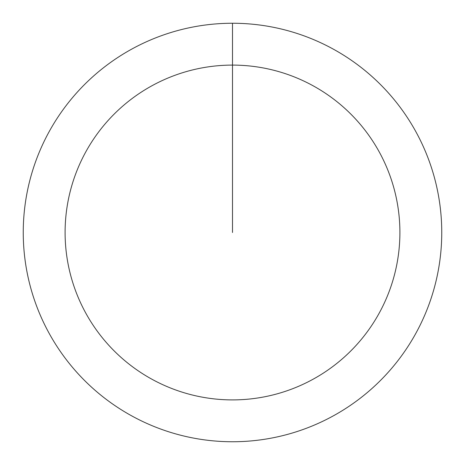 <?xml version="1.0" encoding="UTF-8"?>
<svg xmlns="http://www.w3.org/2000/svg" width="465" height="465" viewBox="0 0 465 465"><rect width="100%" height="100%" fill="white"/><g stroke="black" fill="none" stroke-linecap="round" stroke-linejoin="round"><path stroke-width="0.7" d="M232.5 23.25A209.25 209.25 0 0 1 441.75 232.5A209.25 209.25 0 0 1 232.5 441.75A209.25 209.25 0 0 1 23.25 232.5A209.25 209.25 0 0 1 232.5 23.25L232.5 65.1A167.4 167.4 0 0 1 399.9 232.5A167.4 167.4 0 0 1 232.5 399.9A167.4 167.4 0 0 1 65.1 232.5A167.4 167.4 0 0 1 232.5 65.1L232.5 232.5"/></g></svg>
